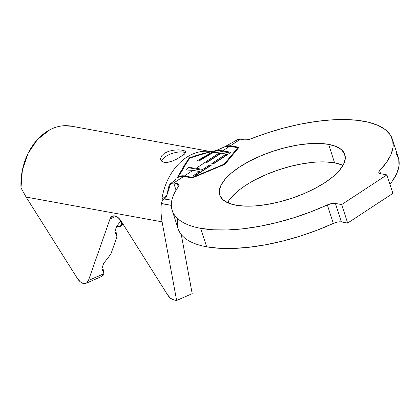 <?xml version="1.0" encoding="UTF-8"?>
<svg xmlns="http://www.w3.org/2000/svg" width="420" height="420" viewBox="0 0 420 420"><rect width="100%" height="100%" fill="white"/><g stroke="black" fill="none" stroke-linecap="round" stroke-linejoin="round"><path stroke-width="0.63" d="M182.422 150.171L185.147 151.058L185.74 152.366L184.422 154.172L177.314 158.839L172.631 160.97L168.026 162.293L164.105 162.377L161.464 161.096L160.703 159.841L160.545 158.765L161.532 155.957L164.372 153.295L168.651 151.289L173.665 150.166L178.595 149.861L182.648 150.208L183.257 152.098A13.146 5.05 -17.9 0 0 169.979 154.277A13.146 5.05 -17.9 0 0 161.438 161.07M86.069 283.29L101.635 276.476A10.521 6.2 -113.6 0 0 103.982 273.761L102.617 266.375L103.982 273.761L88.452 280.466A10.521 6.2 66.4 0 1 86.069 283.29A10.521 6.2 66.4 0 1 83.674 283.531A10.521 6.2 66.4 0 1 77.39 278.45L80.372 281.888L83.674 283.531L86.578 283.017L88.452 280.466L109.998 218.978L111.867 216.426L114.776 215.912L118.078 217.555L121.055 220.994L167.617 294.898L170.594 298.331L173.896 299.975L176.631 300.473L173.896 299.975A10.521 6.2 66.4 0 1 167.617 294.898L121.055 220.994A10.521 6.2 66.4 0 0 112.382 216.153L112.497 216.101M342.043 164.955L334.598 162.855L328.629 144.37A65.74 25.258 162.1 0 1 344.831 154.586A65.74 25.258 162.1 0 1 308.784 191.499A65.74 25.258 162.1 0 1 235.919 205.207L245.144 206.141L255.796 205.874L267.466 204.409L279.704 201.805L292.042 198.161L304.001 193.625L315.131 188.359L324.991 182.574L333.218 176.495L339.481 170.341L343.55 164.362L345.261 158.786L344.552 153.825L341.45 149.667L336.074 146.475L328.629 144.37L319.405 143.435L308.752 143.708L297.082 145.173L284.844 147.772L272.506 151.415L260.547 155.957L249.417 161.217L239.552 167.003L231.331 173.087L225.067 179.235L220.999 185.215L219.287 190.796L219.996 195.757L223.099 199.915L228.475 203.107L235.919 205.207A65.74 25.258 162.1 0 1 219.718 194.996A65.74 25.258 162.1 0 1 255.764 158.078A65.74 25.258 162.1 0 1 328.629 144.37L334.598 162.855A65.74 25.258 -17.9 0 0 273.462 171.675A65.74 25.258 -17.9 0 0 227.509 202.681M200.686 228.328A115.705 44.452 162.1 0 1 172.174 210.352A115.705 44.452 162.1 0 1 178.663 186.307L179.004 184.606L177.261 183.635L178.29 186.821L177.261 183.635L173.712 182.989L177.261 183.635A7.361 2.83 162.1 0 1 179.072 184.779A7.361 2.83 162.1 0 1 178.663 186.307C174.967 191.341 172.667 196.13 171.759 200.676C170.851 205.222 171.365 209.354 173.313 213.066C175.261 216.778 178.558 219.928 183.209 222.521C187.861 225.115 193.688 227.052 200.686 228.328L206.661 246.808L200.686 228.328A115.705 44.452 162.1 0 0 327.343 204.928L311.094 211.743L294.147 217.665L276.911 222.547L259.807 226.28L243.243 228.769L227.624 229.95L213.323 229.803L200.686 228.328M172.174 210.352L178.143 228.832A115.705 44.452 -17.9 0 0 206.661 246.808A115.705 44.452 -17.9 0 0 333.312 223.414L327.343 204.928A7.361 2.83 162.1 0 1 335.407 203.443L341.675 204.582L386.915 174.893L380.646 173.754L386.915 174.893L392.884 193.379L386.915 174.893L341.675 204.582L347.644 223.067L341.675 204.582L335.407 203.443L331.643 203.574L327.343 204.928L333.312 223.414L317.063 230.223L300.116 236.145L282.881 241.033L265.776 244.76L249.212 247.249L233.594 248.435L219.292 248.283L206.661 246.808C199.658 245.532 193.83 243.6 189.178 241.007C184.527 238.413 181.23 235.258 179.282 231.546C177.334 227.834 176.82 223.708 177.728 219.161M219.471 152.854L219.77 153.778L206.703 162.351L219.77 153.778L219.471 152.854L213.392 152.355L199.08 160.97L197.405 160.671L211.25 152.686L216.956 150.596L222.784 150.785L229.709 146.239L224.574 146.816C219.424 149.252 216.195 150.581 214.883 150.817L206.372 152.975L190.06 157.983C188.191 160.22 186.081 163.501 183.74 167.822L180.721 173.119L177.434 177.744C179.225 176.075 181.566 175.471 184.464 175.928L192.985 170.341L186.475 170.021L187.336 168.383L188.323 167.543L196.172 168.252L219.471 152.854L205.37 162.109L207.044 162.414L221.146 153.158L226.18 154.077L211.848 163.48L213.523 163.784L231.042 152.292L222.784 150.785L229.709 146.239L237.804 147.714L224.117 164.189L192.559 177.403L184.464 175.928L192.985 170.341L199.563 171.538L192.743 176.017L194.418 176.321L211.25 165.275L209.575 164.971L202.75 169.449L196.172 168.252L205.496 162.131L207.044 162.414L221.146 153.158L226.18 154.077L211.848 163.48L213.523 163.784L231.042 152.292L219.77 150.444M192.197 293.659L176.631 300.473L192.197 293.659L181.288 234.596L192.197 293.659M117.516 226.895L116.513 226.716L120.173 226.548L121.364 224.443L121.664 221.954L121.364 224.443A10.521 4.972 47.9 0 1 120.493 226.306A10.521 4.972 47.9 0 1 117.516 226.895M112.382 216.153A10.521 6.2 66.4 0 0 109.998 218.978L116.072 216.316L109.998 218.978L88.452 280.466L103.95 273.683L101.903 268.401L103.982 273.761L102.107 276.229M116.954 236.733L110.901 254.016L103.635 263.466L110.901 254.016L116.954 236.733L114.875 231.373L116.608 226.438L120.939 220.804L116.608 226.438L114.875 231.373L116.954 236.733L115.589 229.346L116.954 236.733M162.367 200.576L164.451 199.038L162.435 200.482L161.317 203.611A53.645 40.278 100.3 0 0 162.104 221.855A53.645 40.278 -79.7 0 1 161.317 203.611L171.328 205.38L161.333 203.448M210.152 151.499A53.645 40.278 100.3 0 0 161.868 199.112L166.777 195.515L170.683 183.55L173.712 182.989L176.043 190.213L173.712 182.989L183.724 176.416L192.271 177.975L224.858 164.325L238.996 147.31L230.449 145.756L240.46 139.183L244.01 139.828L240.46 139.183L237.578 139.65L225.572 146.317L230.449 145.756L240.46 139.183M392.375 139.23A115.705 44.452 162.1 0 0 251.181 138.721A7.361 2.83 162.1 0 1 244.01 139.828L247.312 139.776L251.181 138.721L267.136 132.967L283.416 128.121L299.67 124.289L315.551 121.543L330.713 119.947L344.825 119.543L357.588 120.33L368.718 122.294L377.984 125.391L385.177 129.56L390.143 134.704L392.784 140.716L393.031 147.467L390.883 154.807L386.389 162.577L379.643 170.609L380.656 173.754A7.361 2.83 162.1 0 1 378.83 172.609A7.361 2.83 162.1 0 1 379.643 170.609L378.903 171.67L378.83 172.604L379.433 173.323L380.646 173.754L379.643 170.609A115.705 44.452 162.1 0 0 392.375 139.23L398.344 157.71A115.705 44.452 -17.9 0 1 389.933 184.238L392.359 181.057L396.853 173.287L399 165.947L398.753 159.196L396.118 153.184M392.884 193.379L347.644 223.067L341.376 221.923L335.407 203.443L341.376 221.923L337.612 222.054L333.312 223.414A7.361 2.83 -17.9 0 1 341.376 221.923L347.644 223.067L392.884 193.379M343.009 165.38A65.74 25.258 -17.9 0 0 334.598 162.855L325.374 161.921M314.722 162.188L303.051 163.653L290.813 166.257L278.476 169.895L266.516 174.436L255.386 179.702M237.3 191.567L231.037 197.72M210.614 151.567A53.645 40.278 -79.7 0 0 161.868 199.112L162.141 199.154L161.868 199.112C170.473 200.676 165.107 181.419 173.712 182.989L183.724 176.416C180.884 175.97 178.616 176.6 176.92 178.306L184.249 165.527L189.315 157.847L202.288 153.72L214.41 150.948M225.089 146.585L225.572 146.317M164.451 199.038L171.859 200.203M162.104 221.855L176.631 300.473L162.104 221.855L26.119 197.069L162.104 221.855M210.672 151.567L71.305 126.163A53.645 40.278 100.3 0 0 21 187.861L26.119 197.069L77.39 278.45L26.119 197.069L21 187.861L22.365 170.147L28.077 153.405L37.506 139.487L49.613 129.932C53.991 127.586 58.469 126.21 63.047 125.795L71.809 126.257M172.631 160.97L168.026 162.293L164.105 162.377L161.464 161.096L160.545 158.765L161.532 155.957L164.372 153.295L168.651 151.289L173.665 150.166L178.705 149.867M228.617 200.886L228.359 203.059L228.617 200.886M101.903 268.401L103.635 263.466L101.903 268.401M122.556 223.372L121.364 224.443L122.556 223.372M225.047 146.612L226.637 145.887L230.449 145.756L238.996 147.31L224.858 164.325L192.271 177.975L183.724 176.416L179.876 176.558M178.311 177.282L176.92 178.306L181.892 169.942M189.315 157.847L189.562 158.597L189.247 157.93M181.388 172.011L179.524 174.253L181.388 172.011M182.758 168.294L184.375 165.307M195.757 155.505L214.457 150.938M229.709 146.239L237.804 147.714L224.117 164.189L224.243 164.582L224.117 164.189L192.559 177.403L192.685 177.797L192.559 177.403L184.464 175.928L180.516 176.043L177.434 177.744L180.721 173.119L183.74 167.822M186.191 163.537L186.779 162.582M189.977 158.083L198.151 155.127L214.966 150.791M237.804 147.714L238.04 148.459L237.804 147.714M225.351 146.486L226.154 146.249M185.504 152.917A13.146 5.05 -17.9 0 0 183.257 152.098L182.648 150.208L185.147 151.058L185.729 151.757L185.477 152.959M184.422 154.172L177.261 158.865M183.257 152.098L179.282 151.966M169.638 154.418L165.443 156.623L162.545 159.07M199.08 160.97L197.405 160.671L211.25 152.686L198.723 160.907L211.25 152.686L216.956 150.596L230.003 152.969L216.998 150.586M213.181 163.721L226.475 155.001L226.18 154.077L226.475 155.001L213.181 163.721M213.392 152.355L216.368 152.439M192.985 170.341L199.563 171.538L199.862 172.463L194.077 176.258L199.862 172.463L199.563 171.538L192.743 176.017L194.418 176.321L211.25 165.275L209.575 164.971L202.75 169.449L203.049 170.373L209.874 165.895L209.575 164.971L210.215 165.958L203.049 170.373L202.75 169.449L196.172 168.252M186.475 170.021L187.336 168.383L188.323 167.543L187.336 168.383L188.375 167.701L203.049 170.373L188.375 167.701L192.166 167.701M213.985 151.058L210.42 151.562M175.87 179.413L170.683 183.55M120.561 226.244L122.987 224.054"/></g></svg>
